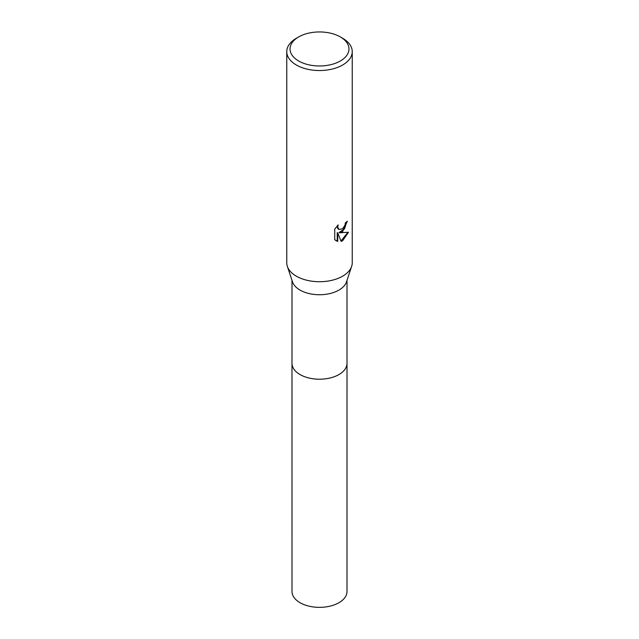 <?xml version="1.0" encoding="UTF-8"?>
<svg xmlns="http://www.w3.org/2000/svg" width="639" height="639" viewBox="0 0 639 639"><rect width="100%" height="100%" fill="white"/><g stroke="black" fill="none" stroke-linecap="round" stroke-linejoin="round"><path stroke-width="0.96" d="M347.001 280.369L347.001 363.327A27.501 15.879 180 0 1 338.95 374.558A27.501 15.879 180 0 1 308.972 378A27.501 15.879 180 0 1 291.999 363.327L291.999 280.369M347.001 363.088A27.509 15.879 180 0 1 338.95 374.566A27.509 15.879 180 0 1 308.781 377.961A27.509 15.879 180 0 1 291.999 363.088M340.339 36.934L342.648 38.268A32.741 18.898 180 0 1 352.241 51.639L352.241 262.821A32.741 18.898 180 0 1 351.65 266.383L346.506 281.855A27.501 15.879 180 0 1 338.95 290.09A27.501 15.879 180 0 1 311.433 294.044A27.501 15.879 180 0 1 292.494 281.855L287.35 266.383A32.741 18.898 180 0 1 286.759 262.821L286.759 51.639A32.741 18.898 180 0 1 296.352 38.268L298.661 36.934A29.466 17.013 180 0 1 340.339 36.934A29.466 17.013 180 0 1 340.339 60.993A29.466 17.013 180 0 1 298.661 60.993A29.466 17.013 180 0 1 298.661 36.934L296.352 38.268M351.65 266.383A32.741 18.898 180 0 1 342.648 276.184A32.741 18.898 180 0 1 309.891 280.888A32.741 18.898 180 0 1 287.35 266.383M342.648 231.63L339.517 232.812L348.487 232.237L342.648 240.727L341.114 241.374L337.719 232.908L337.719 241.454L334.724 239.697L334.724 229.153L338.167 224.888L337.704 226.981L338.974 229.481L342.648 228.802L345.02 225.024L345.364 222.835A32.741 18.898 0 0 0 347.352 221.174L342.648 231.63M352.241 51.639A32.741 18.898 180 0 1 342.648 65.002A32.741 18.898 180 0 1 306.968 69.1A32.741 18.898 180 0 1 286.759 51.639M346.857 221.621L344.509 228.866L339.045 232.54L339.517 232.812M338.75 229.329L337.568 228.211L337.344 225.735M335.906 240.663L337.24 241.183L337.24 232.628L337.719 232.908M340.97 241.007L347.864 232.388M337.24 241.183L337.719 241.454M347.001 362.992A27.509 15.879 180 0 1 347.009 363.335L347.001 591.474A27.501 15.879 180 0 1 330.028 606.147A27.501 15.879 180 0 1 300.05 602.705A27.501 15.879 180 0 1 291.999 591.474L291.991 363.335A27.509 15.879 180 0 1 291.999 362.992M347.009 363.335A27.509 15.879 180 0 1 330.028 378.008A27.509 15.879 180 0 1 300.05 374.566A27.509 15.879 180 0 1 291.991 363.335M338.974 229.481L338.51 229.209"/></g></svg>
